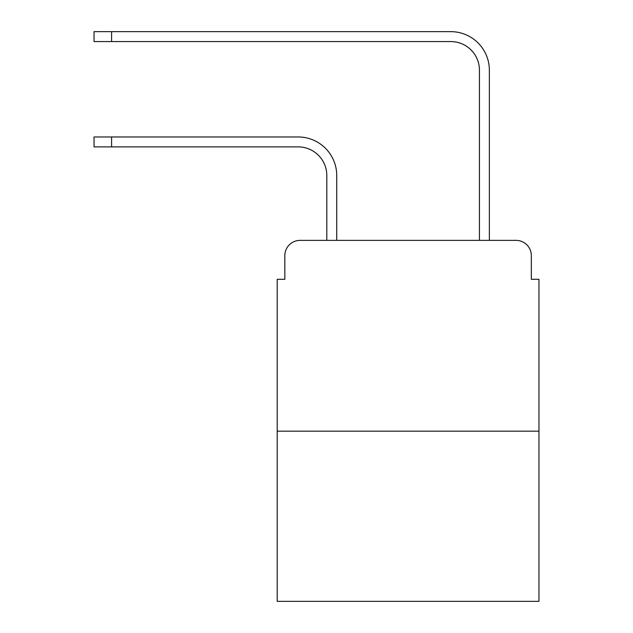 <?xml version="1.0" encoding="UTF-8"?>
<svg xmlns="http://www.w3.org/2000/svg" width="633" height="633" viewBox="0 0 633 633"><rect width="100%" height="100%" fill="white"/><g stroke="black" fill="none" stroke-linecap="round" stroke-linejoin="round"><path stroke-width="0.95" d="M284.826 255.637L284.826 279.295L284.826 255.637A15.263 15.263 0 0 1 300.089 240.374L326.802 240.374L326.802 175.507A28.62 28.62 0 0 0 298.183 146.888A28.62 28.62 -21 0 1 326.802 175.507A28.62 28.62 -21 0 0 298.183 146.888A28.62 28.62 -21 0 1 326.802 175.507A28.62 28.62 -21 0 0 298.183 146.888A28.62 28.62 -21 0 1 326.802 175.507A28.62 28.62 -21 0 0 298.183 146.888A28.62 28.62 -21 0 1 326.802 175.507A28.62 28.62 -21 0 0 298.183 146.888A28.62 28.62 -21 0 1 326.802 175.507A28.62 28.62 -21 0 0 298.183 146.888L94.04 146.888L94.04 136.965L111.59 136.965L111.59 146.888M538.96 431.168L277.199 431.168L277.199 601.35L538.96 601.35L538.96 279.295L531.332 279.295L531.332 255.637A15.263 15.263 0 0 0 516.069 240.374L300.089 240.374M277.199 431.168L277.199 279.295L284.826 279.295M111.59 136.965L298.183 136.965A38.542 38.542 159 0 1 336.724 175.507L336.724 240.374L479.434 240.374L479.434 70.192A28.62 28.62 0 0 0 450.815 41.572A28.62 28.62 21 0 1 479.434 70.192A28.62 28.62 21 0 0 450.815 41.572A28.62 28.62 21 0 1 479.434 70.192A28.62 28.62 21 0 0 450.815 41.572A28.62 28.62 21 0 1 479.434 70.192A28.62 28.62 21 0 0 450.815 41.572A28.62 28.62 21 0 1 479.434 70.192A28.62 28.62 21 0 0 450.815 41.572A28.62 28.62 21 0 1 479.434 70.192A28.62 28.62 21 0 0 450.815 41.572L94.04 41.572L94.04 31.65L111.59 31.65L111.59 41.572M489.356 240.374L489.356 70.192L489.356 240.374L489.356 70.192L489.356 240.374L489.356 70.192L489.356 240.374L489.356 70.192L489.356 240.374L489.356 70.192L489.356 240.374L516.069 240.374M531.332 279.295L531.332 255.637M489.356 70.192A38.542 38.542 -159 0 0 450.815 31.65L111.59 31.65M94.04 136.965L94.04 146.888M94.04 31.65L94.04 41.572"/></g></svg>
